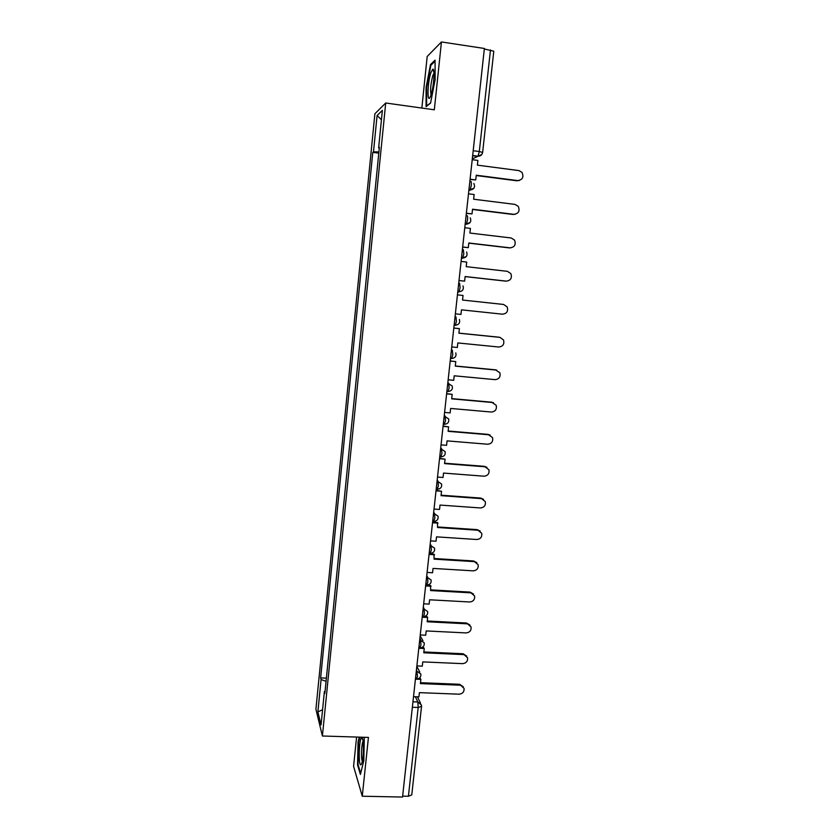 <?xml version="1.0" encoding="UTF-8"?>
<svg xmlns="http://www.w3.org/2000/svg" width="839" height="839" viewBox="0 0 839 839"><rect width="100%" height="100%" fill="white"/><g stroke="black" fill="none" stroke-linecap="round" stroke-linejoin="round"><path stroke-width="1.26" d="M356.617 737.062L353.576 766.311L362.27 796.221L402.542 797.05L484.376 48.473L441.44 41.95L427.187 56.486L421.849 108.053M385.709 102.998L374.897 113.758L315.915 709.207L322.396 736.002L385.709 102.998L434.319 109.794L441.44 41.95M362.27 796.221L368.436 737.418L322.396 736.002M412.358 707.256L418.179 707.466L421.535 706.396L411.771 794.89L408.415 796.263L418.179 707.466L417.874 701.991L415.326 696.727M402.636 796.138L408.415 796.263M484.323 48.977L493.793 51.221L482.624 152.457L479.3 151.534L490.479 49.91M378.913 151.932L373.491 151.828L377.099 115.488L382.374 110.36L378.63 147.874L379.301 148.063M325.05 691.399L324.378 691.64L324.861 693.392L379.375 147.297L378.63 147.874M324.378 691.64L321.064 724.906L317.876 711.902L321.085 679.559L326.056 681.32M373.491 151.828L372.789 152.362L320.645 677.922L321.085 679.559M430.564 103.113L435.147 79.621L435.063 60.156L430.47 64.603L426.076 87.613L426.086 106.658L430.564 103.113M359.26 737.135L358.054 742.2L357.55 764.948L360.392 774.46L363.832 760.533L364.294 737.292M378.788 153.149L372.789 152.362M326.381 678.153L320.645 677.922M377.099 115.488L381.43 119.778M322.575 709.721L317.876 711.902M426.621 87.686L426.076 87.613M431.414 64.739L430.47 64.603M358.169 764.969L357.55 764.948M358.589 742.211L358.054 742.2M519.31 180.521L517.747 180.584C522.634 179.819 524.029 177.06 521.942 172.331L518.89 170.59L477.37 165.147L477.884 160.427L472.221 159.683M470.092 179.189L475.744 179.913L476.258 175.215L517.747 180.584M475.744 179.913L470.05 179.494M476.227 175.54L517.013 180.815M430.91 72.584C427.229 83.25 426.978 106.071 430.69 95.824L430.973 95.048C433.794 87.172 435.126 67.928 432.767 69.218L430.91 72.584M433.983 73.192L432.819 75.562C430.69 83.858 430.113 90.245 431.078 94.723M430.617 102.861L426.642 106.008L426.621 87.55L430.889 65.253L435.063 61.226M361.567 737.796C358.903 739.337 358.284 767.129 361.001 764.728L361.777 763.312C363.958 757.481 363.895 736.254 361.735 737.691L361.567 737.796M363.098 741.351L363.077 741.351C361.473 743.48 360.864 759.043 362.312 761.204M360.676 773.306L358.043 764.539L358.526 742.484L359.805 737.156M514.999 214.333L513.898 214.333C518.617 213.641 520.075 210.988 518.261 206.363L515.031 204.401L473.626 199.221L474.14 194.533L468.487 193.819M466.369 213.2L472.011 213.893L472.525 209.215L513.898 214.333M472.011 213.893L466.348 213.421M472.493 209.456L513.174 214.48M510.678 247.872L510.07 247.841C514.643 247.222 516.142 244.652 514.58 240.132L511.192 237.982L469.903 233.053L470.417 228.407L464.775 227.726M462.677 246.97L468.298 247.631L468.812 242.995L510.07 247.841M468.298 247.631L462.656 247.106M468.791 243.142L509.357 247.904M506.347 281.138L506.274 281.128C510.71 280.562 512.251 278.066 510.888 273.65L507.385 271.333L466.211 266.666L466.715 262.051L461.093 261.411M459.006 280.52L464.617 281.138L465.121 276.534L506.274 281.128M464.617 281.138L459.006 280.572M465.121 276.597L505.571 281.117M455.367 313.838L460.957 314.426L461.46 309.843L502.498 314.185C506.819 313.66 508.382 311.238 507.196 306.927L503.61 304.463L462.541 300.047L463.044 295.464L457.444 294.856M451.749 346.927L457.328 347.482L457.832 342.941L498.744 347.021C502.96 346.528 504.554 344.179 503.515 339.963L499.981 337.383M499.845 337.362L458.902 333.198L459.394 328.647L453.815 328.007M453.805 328.07L459.394 328.647M499.174 337.226L458.902 333.125M448.152 379.794L453.721 380.308L454.214 375.799L495.02 379.637C499.142 379.176 500.747 376.879 499.845 372.757L495.45 369.831L496.751 370.156M496.122 370.051L455.283 366.129L455.776 361.609L450.218 360.927M450.207 361.074L455.776 361.609M495.45 369.831L455.294 365.982M444.586 412.442L450.134 412.924L450.627 408.446L491.329 412.043C495.356 411.592 496.982 409.348 496.195 405.321L491.759 402.217L493.51 402.751M492.409 402.51L451.686 398.84L452.179 394.351L446.642 393.617M446.621 393.837L452.179 394.351M491.759 402.217L451.707 398.609M441.041 444.869L446.579 445.32L447.061 440.874L487.648 444.23C491.602 443.789 493.238 441.597 492.545 437.643L488.088 434.392L490.238 435.158M488.728 434.759L448.11 431.33L448.603 426.862L443.097 426.086M443.065 426.39L448.603 426.862M488.088 434.392L448.152 431.015M437.518 477.076L443.034 477.496L443.527 473.081L483.998 476.195C487.889 475.765 489.525 473.626 488.927 469.756L484.439 466.348L486.935 467.354M485.078 466.788L444.565 463.6L445.058 459.164L439.573 458.346M439.531 458.734L445.058 459.164M484.439 466.348L444.607 463.212M434.025 509.074L439.531 509.462L440.014 505.068L480.38 507.952C484.197 507.543 485.844 505.424 485.32 501.628L480.82 498.093L483.6 499.352M481.439 498.618L441.041 495.66L441.524 491.255L436.07 490.385M436.018 490.846L441.524 491.255M480.82 498.093L441.094 495.188M430.543 540.861L436.039 541.218L436.521 536.855L476.772 539.508C480.537 539.089 482.184 537.023 481.733 533.289L477.213 529.64L480.233 531.129M477.831 530.227L437.538 527.5L437.497 522.55L432.588 522.215M432.525 522.749L438.021 523.127M477.213 529.64L437.601 526.955M427.093 572.429L432.567 572.754L433.05 568.423L473.196 570.845C476.898 570.436 478.555 568.402 478.157 564.741L473.647 560.976L476.856 562.686M474.245 561.627L434.067 559.141L434.025 554.139L429.128 553.834M429.065 554.443L434.55 554.789M473.647 560.976L434.13 558.512M423.664 603.797L429.128 604.09L429.599 599.791L469.641 601.983C473.301 601.573 474.947 599.57 474.612 595.963L470.092 592.103L473.458 594.022M470.689 592.827L430.617 590.562L430.575 585.528L425.698 585.244M425.625 585.926L431.089 586.241M470.092 592.103L430.69 589.869M420.266 634.955L425.709 635.217L426.181 630.938L466.106 632.921C469.714 632.512 471.371 630.529 471.078 626.985L466.568 623.02L470.06 625.139M467.145 623.817L427.187 621.772L427.659 617.483L427.156 616.696L423.947 616.529M422.206 617.2L427.659 617.483M466.568 623.02L427.271 621.007M416.878 665.914L422.311 666.145L422.772 661.898L462.604 663.649C466.169 663.24 467.826 661.289 467.575 657.797L463.055 653.749L466.662 656.035M463.631 654.609L423.779 652.784L424.24 648.526L423.758 647.677L421.755 647.582M418.808 648.274L424.24 648.526M463.055 653.749L423.863 651.955M413.512 696.664L418.934 696.863L419.395 692.647L459.122 694.189C462.635 693.769 464.292 691.85 464.082 688.41L459.573 684.278L463.264 686.721M460.139 685.201L420.391 683.596L420.853 679.359L420.37 678.436L418.965 678.384M415.431 679.139L420.853 679.359M459.573 684.278L420.486 682.694M416.406 678.94L417.539 676.328L416.49 669.491M416.333 670.885L420.8 673.969C421.115 676.874 419.804 678.541 416.878 678.961L415.452 678.908M419.783 647.834L420.947 645.128L420.643 639.811L419.878 638.479M419.731 639.769L424.209 642.852C424.544 645.768 423.234 647.435 420.266 647.855L418.86 647.792M423.569 616.539L424.387 613.718L424.073 608.485L423.286 607.268M423.16 608.432L427.628 611.505C428.005 614.442 426.684 616.12 423.674 616.539L422.279 616.466M426.632 585.056L427.859 582.098L427.523 576.949L426.726 575.837M426.611 576.896L431.078 579.959C431.487 582.916 430.166 584.605 427.114 585.024L427.523 585.003M430.103 553.362L431.34 550.269L430.994 545.203L430.176 544.207M430.082 545.14L434.55 548.192C434.99 551.181 433.658 552.88 430.564 553.3L429.201 553.216M433.585 521.459L434.854 518.229L434.487 513.237L433.658 512.367M433.574 513.174L438.031 516.205C438.524 519.226 437.192 520.946 434.046 521.365L432.693 521.271M437.109 489.336L438.378 485.959L438.01 481.062L437.171 480.307M437.088 480.999L441.545 483.998C442.08 487.05 440.748 488.791 437.538 489.21L436.207 489.116M440.643 457.003L441.943 453.49L441.555 448.676L440.695 448.036M440.632 448.603L445.079 451.56C445.666 454.654 444.324 456.426 441.062 456.856L439.741 456.752M444.209 424.45L445.519 420.79L445.121 416.06L444.251 415.546M444.198 415.987L448.624 418.902C449.274 422.048 447.932 423.842 444.607 424.282L443.307 424.167M446.862 391.593L448.183 391.488L449.127 387.859L448.718 383.234L447.827 382.836M447.785 383.15L452.19 386.003C452.913 389.202 451.571 391.026 448.183 391.488L446.893 391.373M450.47 358.589L451.77 358.473L452.756 354.719L452.326 350.178L451.424 349.905M451.403 350.083L452.326 350.178M454.109 325.354L455.388 325.238L456.406 321.337L455.976 316.89L455.053 316.743M455.042 316.796L455.976 316.89M458.692 292.003L457.769 291.899L459.027 291.783L460.087 287.735L459.636 283.383L458.702 283.278M461.429 258.391L462.688 258.097L463.799 253.902L463.327 249.644L462.394 249.54M465.121 224.6L466.369 224.181L467.522 219.828C467.763 217.175 467.596 215.791 467.05 215.665L466.106 215.55M468.844 190.579L470.081 190.044L471.287 185.513C471.518 182.86 471.35 181.507 470.794 181.455L469.85 181.339M412.956 701.813L417.874 701.991L421.43 705.022L421.535 706.396M472.305 158.907L478.031 156.222L479.3 151.534L473.196 150.716M472.651 155.739L477.811 156.421L481.89 154.397M461.45 258.213L466.222 256.598M465.152 224.286L470.029 222.566M468.886 190.138L473.857 188.303M440.905 457.014L443.328 456.29M437.413 489.347L439.437 488.822M433.952 521.459L435.504 521.134M430.512 553.362L431.54 553.195M468.917 189.897L470.081 190.044C474.14 189.362 475.398 187.17 473.857 183.468M465.184 224.044L466.369 224.181C470.28 223.573 471.57 221.465 470.239 217.857M461.471 257.961L462.688 258.097C466.463 257.531 467.774 255.496 466.61 251.994M457.79 291.647L459.027 291.783C462.688 291.259 464.009 289.287 462.992 285.868M454.13 325.113L455.388 325.238C458.954 324.745 460.286 322.826 459.373 319.491M450.501 358.347L451.77 358.473C455.252 358.001 456.584 356.135 455.776 352.873M425.73 584.94L427.114 585.024M422.961 640.702L420.161 635.889M419.762 671.997L416.826 666.428M472.672 155.509L478.031 156.222C480.6 156.159 482.131 154.9 482.624 152.457M417.403 696.81L420.538 703.187M433.931 72.238L432.767 69.218M362.888 739.967L361.735 737.691"/></g></svg>
